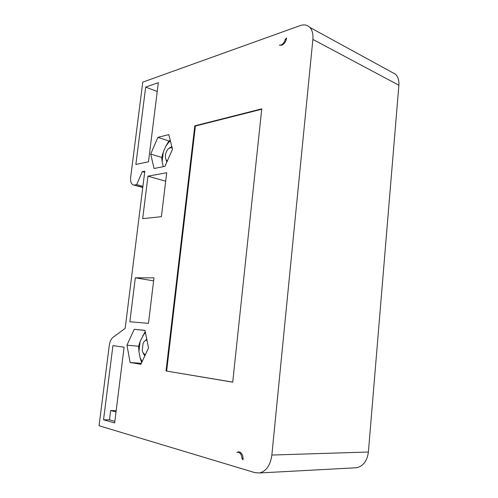 <?xml version="1.0" encoding="UTF-8"?>
<svg xmlns="http://www.w3.org/2000/svg" width="498" height="498" viewBox="0 0 498 498"><rect width="100%" height="100%" fill="white"/><g stroke="black" fill="none" stroke-linecap="round" stroke-linejoin="round"><path stroke-width="0.75" d="M354.271 467.871L356.574 467.747C363.285 466.153 367.219 460.911 368.396 452.016L398.879 85.22C399.197 80.52 398.076 76.86 395.524 74.239L309.812 27.384C307.272 24.863 304.066 24.271 300.194 25.597L142.777 82.126L130.675 177.244C130.289 181.26 131.08 183.799 133.059 184.87L142.802 187.248M395.524 74.239L391.179 71.868M144.663 172.333L142.266 171.648L144.812 171.156L125.166 328.381L112.996 337.364C111.073 338.933 109.846 341.528 109.311 345.158L99.058 425.74L254.988 472.67L259.539 472.957C266.306 471.183 270.414 465.213 271.858 455.048L312.875 39.417C313.317 34.138 312.296 30.123 309.812 27.384M142.266 171.648L136.67 184.634L134.479 185.007M243.049 459.729C243.192 455.633 241.984 453.024 239.42 451.91L236.874 452.402L238.579 452.296C240.621 453.099 241.729 455.122 241.916 458.372L243.049 459.729M130.121 362.507L140.89 364.268L148.51 347.996L145.011 330.361L134.223 329.29L126.946 345.164L130.121 362.507L141.32 363.341M154.063 168.492L164.95 166.363L172.501 149.201L168.816 134.622L157.903 137.348L150.695 154.056L154.063 168.492M153.975 277.853L135.319 277.797L129.853 321.764L148.46 323.37L153.975 277.853M142.671 218.659L161.389 216.667L166.718 172.731L147.956 176.174L142.671 218.659M103.54 419.777L114.646 422.958L124.102 347.168L112.928 345.649L103.54 419.777L109.51 419.845L114.845 421.358M166.033 370.979L232.715 382.184L261.761 108.85L194.811 125.838L166.033 370.979L232.722 382.115M158.339 82.68L145.671 87.088L135.873 164.471L148.479 161.825L158.339 82.68M279.39 45.075L281.7 45.268C284.333 44.036 285.964 41.627 286.593 38.041L285.267 39.336C284.489 42.212 283.057 44.104 280.984 45.007L279.39 45.075L279.851 45.306M142.914 186.32L136.67 184.634M142.135 361.598L140.1 357.738L138.911 351.495L140.156 341.304L138.606 346.247L138.911 351.495M145.248 331.556L140.156 341.304M142.802 335.59L145.453 332.589M146.742 339.07L146.157 339.605M140.1 357.738L141.65 362.644M138.606 346.247L126.946 345.164M145.036 330.485L134.223 329.29M144.825 355.865L143.617 354.034M144.937 355.628L143.343 353.375M145.235 354.993L142.92 352.547M146.96 340.227L146.972 340.227C145.435 340.146 144.134 341.186 143.069 343.346L142.241 350.623C142.783 352.889 143.779 354.171 145.235 354.47L145.466 354.495M144.215 341.541L146.786 339.287M162.118 161.744L163.3 152.039L161.707 157.455L162.118 161.744L163.307 166.687M163.3 152.039L165.865 146.163L168.567 142.515L170.391 140.872M171.804 146.456L171.25 146.779M161.707 157.455L150.695 154.056M170.279 140.43L168.928 140.984L165.865 146.163M168.928 140.984L157.903 137.348M166.842 162.068L166.17 160.051M166.855 162.031L166.581 161.576M167.191 161.277L165.822 159.167M169.009 148.211L171.854 146.642M167.372 160.86C166.176 160.3 165.51 158.968 165.373 156.864C165.361 153.789 166.276 151.168 168.119 148.995L170.291 147.613L172.202 148.031M153.608 280.866L135.319 277.797M165.691 181.191L147.956 176.174M116.022 411.952L110.674 410.539L109.51 419.845M116.183 410.657L110.674 410.539M261.718 109.249L195.384 126.044L166.649 371.022M195.384 126.044L194.811 125.838M157.237 91.495L145.671 87.088M398.879 85.22L312.875 39.417M271.858 455.048L368.396 452.016M243.092 458.334L241.916 458.372M243.061 459.579L242.588 459.598M286.132 38.197L286.543 38.408M285.267 39.336L286.219 39.828M356.574 467.747L259.539 472.957M142.77 187.478L133.651 185.026M238.33 451.823L238.835 451.81M238.044 452.203L240.03 452.153"/></g></svg>
